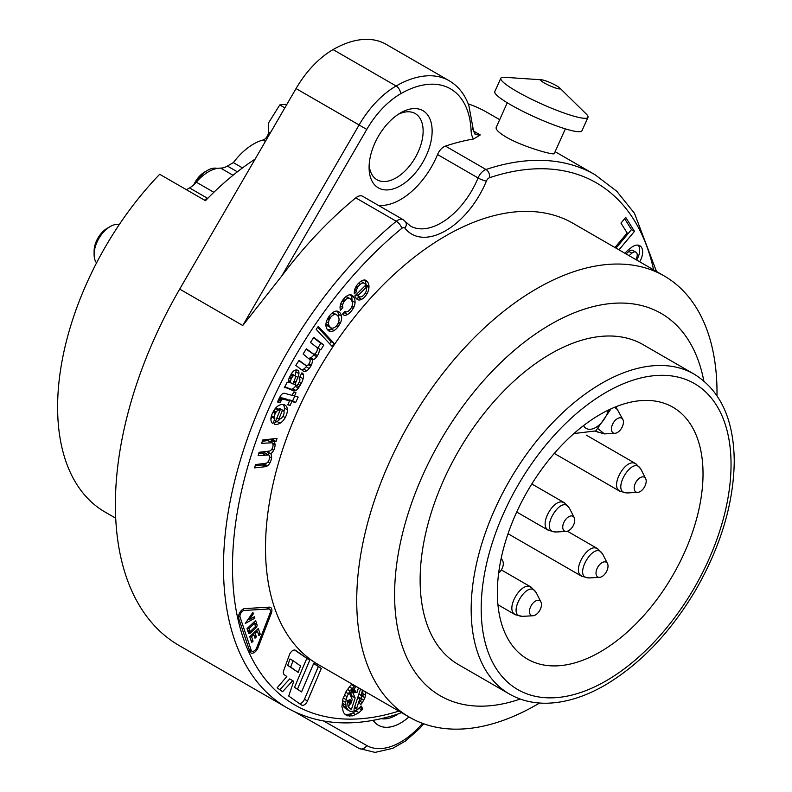 <?xml version="1.0" encoding="UTF-8"?>
<svg xmlns="http://www.w3.org/2000/svg" width="792" height="792" viewBox="0 0 792 792"><rect width="100%" height="100%" fill="white"/><g stroke="black" fill="none" stroke-linecap="round" stroke-linejoin="round"><path stroke-width="1.19" d="M360.548 688.981L353.955 709.127L356.786 707.939L359.766 698.831L361.934 698.752L359.429 702.534L360.588 704.731L362.33 702.653L364.914 697.732L366.053 692.149M272.854 423.68L274.873 418.79A3.604 2.079 -60 0 1 274.329 417.384A5.93 3.425 -60 0 1 275.299 413.503L276.18 411.998A4.089 2.366 -60 0 1 278.022 410.365A6.019 3.475 -60 0 1 279.645 409.939L280.18 409.969L274.289 424.235A14.266 8.237 120 0 0 280.081 423.225A9.93 5.732 120 0 0 285.209 417.602A11.573 6.683 120 0 0 287.377 409.771A10.979 6.346 120 0 0 285.575 405.474L284.962 405.049A13.543 7.821 120 0 0 283.15 404.494A11.89 6.861 120 0 0 278.032 405.95A9.989 5.762 120 0 0 274.428 409.652L272.389 413.375A10.771 6.217 120 0 0 270.913 419.79A10.543 6.089 120 0 0 272.3 423.185L272.854 423.68M279.071 398.515A21.671 12.514 120 0 0 277.576 402.019L280.338 402.683A6.613 3.821 -60 0 1 280.962 401.108L282.13 399.297A2.148 1.238 -60 0 1 283.041 399.109L289.555 400.871L287.734 404.801L290.07 405.454L291.892 401.524L295.634 402.524L298.178 397.049L294.476 396.05L295.98 392.743L293.654 392.139L292.139 395.366L284.556 393.317A5.574 3.217 120 0 0 283.18 393.426A4.475 2.584 120 0 0 280.408 396.05L279.071 398.515M294.476 396.05L292.387 394.852M356.657 285.585L355.361 287.823A8.573 4.95 120 0 0 354.272 292.367A8.524 4.92 120 0 0 354.341 293.822L356.618 291.575L356.598 290.545A4.999 2.881 -60 0 1 357.41 287.763L357.915 286.912A7.771 4.485 -60 0 1 360.291 284.298A6.296 3.633 -60 0 1 364.023 283.13L364.973 283.833A7.168 4.138 -60 0 1 365.686 285.179L354.826 295.941A16.266 9.385 120 0 0 356.113 298.396L358.202 299.841A8.811 5.089 120 0 0 361.667 299.336A10.217 5.9 120 0 0 366.943 293.882A10.098 5.831 120 0 0 368.943 287.664L368.993 286.555A13.781 7.96 120 0 0 367.686 282.071L366.043 280.447A8.979 5.188 120 0 0 366.023 280.437A8.979 5.188 120 0 0 360.677 281.437A12.098 6.979 120 0 0 356.657 285.585M345.015 300.396A5.475 3.168 -60 0 1 348.886 298.238L350.133 298.683A10.207 5.891 -60 0 1 351.242 299.822A13.553 7.821 -60 0 1 352.351 302.89A6.286 3.633 -60 0 1 352.093 305.9A6.069 3.505 -60 0 1 350.935 308.345A7.593 4.386 -60 0 1 348.648 310.949A4.792 2.772 -60 0 1 345.55 311.672L344.995 311.286L342.58 314.028L343.52 314.939A7.752 4.475 120 0 0 343.54 314.949A7.752 4.475 120 0 0 347.46 314.533A12.444 7.187 120 0 0 353.143 308.494L353.786 307.296A9.108 5.257 120 0 0 355.054 302.564A14.494 8.365 120 0 0 354.133 297.713A14.86 8.583 120 0 0 352.222 295.396A9.128 5.267 120 0 0 351.935 295.208A9.128 5.267 120 0 0 346.064 296.564A11.652 6.732 120 0 0 341.59 301.97A8.573 4.95 120 0 0 340.055 307.583A13.593 7.851 120 0 0 340.441 310.296L342.867 307.583A6.504 3.752 -60 0 1 342.708 304.791A5.207 3.01 -60 0 1 343.758 302.108L345.015 300.396L343.292 299.396M624.878 253.252A32.868 18.978 -60 0 1 630.927 247.846A13.692 7.9 -60 0 1 639.827 245.728A13.692 7.9 -60 0 1 639.679 261.786M614.978 247.53L627.175 232.996L620.958 223.087L625.729 217.404L634.481 231.353L618.968 249.836M539.56 703.029A254.757 147.084 -60 0 1 536.867 704.613A254.757 147.084 -60 0 1 409.484 717.225L318.275 664.567A254.757 147.084 -60 0 1 318.265 370.399A254.757 147.084 -60 0 1 573.032 223.314L664.24 275.972A254.757 147.084 -60 0 1 716.988 395.713M326.967 320.097A9.841 5.683 120 0 0 326.007 326.235A14.909 8.613 120 0 0 327.759 330.026L328.413 330.62A11.741 6.781 120 0 0 328.918 330.977A11.741 6.781 120 0 0 330.818 331.511A10.375 5.989 120 0 0 334.046 330.581A11.731 6.772 120 0 0 338.075 326.799L340.322 323.195A9.87 5.692 120 0 0 341.53 316.176A15.365 8.87 120 0 0 339.649 312.424L338.392 311.513A9.613 5.544 120 0 0 331.7 313.424A13.088 7.564 120 0 0 328.175 317.76L326.967 320.097M334.135 343.401L318.265 326.413L316.166 329.333L332.026 346.332L334.135 343.401L331.125 341.659L329.63 343.758M313.563 354.083L306.385 348.827L303.138 353.945L309.939 359.736A3.326 1.921 -60 0 1 309.692 362.538L309.266 363.33A4.287 2.475 -60 0 1 307.603 365.27A3.227 1.861 -60 0 1 306.078 365.498L299.059 360.34L295.792 365.439L303.623 371.25A6.999 4.039 120 0 0 306.682 370.805A7.524 4.346 120 0 0 309.167 368.488A13.514 7.801 120 0 0 310.741 366.201L311.315 365.112A8.088 4.663 120 0 0 312.345 359.875A5.999 3.465 120 0 0 313.672 359.518A6.524 3.762 120 0 0 316.741 356.747L317.503 355.618A8.098 4.673 120 0 0 319.384 348.916L320.73 349.896L323.819 345.074L313.771 337.352L310.464 342.441L316.523 347.124A6.188 3.574 -60 0 1 317.226 348.183A3.851 2.228 -60 0 1 316.572 351.856A5.207 3.01 -60 0 1 315.671 353.123A2.643 1.525 -60 0 1 313.563 354.083M292.298 372.379L289.486 377.23A9.148 5.277 120 0 0 288.397 382.219L288.387 382.397A7.346 4.247 120 0 0 287.13 382.308L284.278 387.783A1.663 0.96 -60 0 1 284.843 387.664A12.405 7.158 -60 0 1 286.605 387.941L293.782 390.872A5.237 3.029 120 0 0 295.881 390.456A6.999 4.039 120 0 0 298.366 388.08L301.217 383.457A14.197 8.197 120 0 0 303.138 378.725A7.178 4.148 120 0 0 303.405 374.725A6.257 3.613 120 0 0 302.702 373.418L301.92 372.834L299.158 378.249A3.217 1.851 -60 0 1 299.247 378.289A3.217 1.851 -60 0 1 299.455 381.595A8.474 4.891 -60 0 1 298.02 384.17A2.327 1.346 -60 0 1 296.04 385.249L295.416 384.902A2.396 1.376 -60 0 1 295.495 383.16L297.851 377.418A9.752 5.633 120 0 0 298.93 373.646A5.019 2.901 120 0 0 298.376 370.913L297.911 370.478A6.791 3.92 120 0 0 297.594 370.27A6.791 3.92 120 0 0 295.06 370.201A6.089 3.514 120 0 0 292.298 372.379M266.607 466.29L267.498 465.835A5.712 3.297 120 0 0 269.874 462.974A10.207 5.891 120 0 0 271.547 457.974A8.385 4.841 120 0 0 270.607 453.677A5.366 3.099 120 0 0 273.646 450.351A9.187 5.306 120 0 0 275.072 444.698A8.702 5.029 120 0 0 274.062 441.827L276.111 441.56L277.002 438.382L262.657 440.025L261.697 443.352L271.993 442.777A5.524 3.188 -60 0 1 272.755 447.124A4.445 2.564 -60 0 1 271.686 449.47A4.128 2.386 -60 0 1 269.29 451.093L259.103 452.291L258.123 455.647L268.676 454.974A4.999 2.881 -60 0 1 269.547 457.281A6.168 3.564 -60 0 1 268.448 461.221A3.435 1.98 -60 0 1 266.28 463.221L255.529 464.587L254.588 467.874L265.518 466.686A3.99 2.307 120 0 0 266.607 466.29L263.607 464.558A3.99 2.307 -60 0 1 262.518 464.953L255.172 465.795M267.607 451.945L270.636 453.677L267.607 451.945A8.385 4.841 -60 0 1 268.607 454.935M245.045 608.573A6.366 3.673 120 0 0 240.075 612.127A6.366 3.673 120 0 0 238.719 618.473L249.817 651.489A6.366 3.673 120 0 0 250.915 652.925A6.366 3.673 120 0 0 258.113 647.46L271.408 612.998A6.366 3.673 120 0 0 270.577 607.434A6.366 3.673 120 0 0 269.438 607.137L245.045 608.583M292.723 680.665L293.703 681.358L288.714 696.029L301.455 705.009A5.386 3.109 120 0 0 301.594 705.098A5.386 3.109 120 0 0 307.484 700.989L321.285 668.478L313.78 663.181L301.564 691.951L297.515 689.089L309.721 660.32L295.594 650.361A5.386 3.109 120 0 0 295.456 650.272A5.386 3.109 120 0 0 289.407 654.816L283.853 670.091A5.386 3.109 120 0 0 284.377 674.784L286.833 676.517L277.111 687.842L282.595 691.713L292.723 680.665L289.714 678.932L279.804 689.743M351.846 683.951L346.213 691.198L342.877 699.059L341.916 706.603L343.5 712.523L345.183 714.533L347.361 715.79L352.816 715.849L358.934 712.691L362.815 708.959L361.291 706.068L356.826 709.84L352.321 711.424L350.312 711.295L348.569 710.553L346.203 707.385L345.649 702.445L346.985 696.613L349.995 690.881L354.895 685.714M356.38 686.565L351.895 690.584L349.737 693.871L352.212 699.514L350.717 704.088L350.104 699.653L347.411 700.663L348.133 706.761L350.51 708.988L351.48 709.226L355.163 697.98L352.955 692.96L355.123 690.634L354.46 692.634L356.945 692.545L358.499 687.793M468.22 103.881A307.831 177.725 -60 0 1 486.971 112.345L499.673 119.671M473.477 131.026L480.269 134.947L473.527 139.016A307.831 177.725 120 0 0 445.46 146.094L485.991 169.498A307.831 177.725 -60 0 1 595.059 174.745L555.113 151.678M507.266 102.762L496.188 127.423C495.545 129.482 498.93 132.739 506.345 137.194C523.334 147.035 554.648 155.697 554.281 153.519L565.359 128.858M600.197 651.905A145.421 83.962 -60 0 1 527.492 659.112A145.421 83.962 -60 0 1 527.482 491.188A145.421 83.962 -60 0 1 672.913 407.227A145.421 83.962 -60 0 1 695.198 523.76A145.421 83.962 -60 0 1 600.197 651.905M653.618 269.834A301.465 174.052 120 0 0 489.565 177.715A6.366 4.356 71.5 0 0 485.991 169.498A10.613 6.128 120 0 0 478.071 177.952A61.568 35.541 120 0 1 410.365 225.977L403.158 219.671A10.613 6.128 120 0 0 396.297 221.275A307.831 177.725 -60 0 0 232.501 490.179A307.831 177.725 -60 0 0 287.229 707.929L179.14 645.529A307.831 177.725 -60 0 1 179.705 289.1L296.04 88.575A74.309 42.897 -60 0 1 333.056 49.589A106.148 61.281 -60 0 1 386.14 44.332L449.183 80.734A106.148 61.281 -60 0 0 396.109 85.991A74.309 42.897 -60 0 0 359.093 124.968L366.765 129.433L281.695 276.081L242.758 325.502L359.093 124.968L296.04 88.575M400.613 112.86A44.58 25.74 -60 0 1 432.135 131.056A44.58 25.74 -60 0 1 400.613 185.655A44.58 25.74 -60 0 1 369.092 167.459A44.58 25.74 -60 0 1 400.613 112.86L400.613 112.86M378.269 205.296A61.568 35.541 -60 0 0 437.54 154.549L478.071 177.952A6.366 1.168 22.4 0 0 486.397 181.101A67.934 39.224 -60 0 1 404.9 228.155A4.247 2.455 -60 0 0 401.732 228.423A6.366 2.841 -129.4 0 0 396.297 221.275L355.766 197.871A307.831 177.725 120 0 0 281.695 276.081M355.766 197.871A10.613 6.128 -60 0 1 362.627 196.267L403.158 219.671M437.54 154.549A10.613 6.128 -60 0 1 445.46 146.094M509.424 694.03L458.38 664.557A184.704 106.633 -60 0 1 458.38 451.292A184.704 106.633 -60 0 1 643.084 344.649L694.119 374.121C720.472 390.476 733.837 419.512 734.243 461.231C733.699 502.93 720.997 545.619 696.138 589.288C670.844 632.125 640.451 664.102 604.959 685.199C585.06 696.653 565.894 702.653 547.46 703.207C533.372 703.543 520.691 700.484 509.424 694.03A184.704 106.633 -60 0 1 509.424 480.754A184.704 106.633 -60 0 1 694.119 374.121M520.215 699.029A220.79 127.472 -60 0 1 394.941 582.734A220.79 127.472 -60 0 1 540.5 330.63A220.79 127.472 -60 0 1 703.841 380.962M409.484 717.225A254.757 147.084 -60 0 1 409.484 423.057A254.757 147.084 -60 0 1 664.24 275.972M408.939 716.918A44.58 25.74 -60 0 1 400.613 723.017A44.58 25.74 -60 0 1 373.161 720.354M381.328 718.671A38.214 22.067 120 0 0 396.109 715.216A38.214 22.067 120 0 0 398.119 713.968M369.171 164.706A38.214 22.067 120 0 0 377.002 179.754A38.214 22.067 120 0 0 415.216 157.687A38.214 22.067 120 0 0 415.216 113.563A38.214 22.067 120 0 0 398.277 114.305M544.282 82.952A10.613 1.505 -155.8 0 1 541.619 79.814A10.613 1.505 -155.8 0 1 551.054 83.002A10.613 1.505 -155.8 0 1 559.697 87.942A10.613 1.505 -155.8 0 1 555.865 88.11A10.613 1.505 -155.8 0 1 544.282 82.952M559.697 87.942L586.09 113.85A47.767 6.772 -155.8 0 1 587.981 117.364A47.767 6.772 -155.8 0 1 561.825 112.216A47.767 6.772 -155.8 0 1 516.74 91.397A47.767 6.772 -155.8 0 1 500.831 78.22A47.767 6.772 -155.8 0 1 504.712 77.299L541.619 79.814M587.981 117.364L581.952 130.779A47.767 6.772 -155.8 0 1 555.806 125.641A47.767 6.772 -155.8 0 1 510.711 104.811A47.767 6.772 -155.8 0 1 494.802 91.634L500.831 78.22M624.631 218.711L631.481 229.621L615.968 248.104M634.481 231.353L631.481 229.621M635.808 259.558A6.168 3.564 120 0 0 635.946 252.193L632.947 250.46A6.168 3.564 120 0 0 628.917 251.43A46.045 26.582 120 0 0 626.096 253.945M635.946 252.193A6.168 3.564 120 0 0 631.917 253.163A46.045 26.582 120 0 0 629.096 255.677M638.154 245.144A13.692 7.9 -60 0 1 636.679 260.053M327.957 318.137L329.591 319.077L330.64 317.414A6.326 3.653 -60 0 1 334.392 314.592A7.752 4.475 -60 0 1 336.679 314.85A7.752 4.475 -60 0 1 337.214 315.256A12.217 7.049 -60 0 1 338.976 318.542A6.97 4.019 -60 0 1 338.402 322.651A6.583 3.802 -60 0 1 334.57 327.462A6.494 3.752 -60 0 1 333.214 328.037A7.673 4.435 -60 0 1 330.898 327.789A7.673 4.435 -60 0 1 330.333 327.343L329.195 325.888A8.95 5.168 -60 0 1 328.551 322.997A6.475 3.742 -60 0 1 329.135 320.067L327.442 319.087M325.987 323.74A8.95 5.168 120 0 0 326.185 324.156L327.334 325.611A7.673 4.435 120 0 0 327.898 326.047L330.898 327.789M329.195 325.888L326.185 324.156M329.759 326.74L326.75 325.007M336.679 314.85L333.68 313.117A7.752 4.475 120 0 0 332.492 312.761M330.64 317.414L329.026 316.483M330.096 318.206L328.482 317.275M329.135 320.067L329.591 319.077M339.025 311.899L338.125 311.375M339.649 312.424L337.461 311.167M341.53 316.176L338.53 314.444A9.87 5.692 -60 0 1 338.58 317.206M337.016 311.098A15.365 8.87 -60 0 1 338.53 314.444M340.322 323.195L338.57 322.186M339.669 324.443L338.026 323.492M338.917 325.631L337.313 324.71M338.075 326.799L336.442 325.858M334.046 330.581L331.046 328.848A10.375 5.989 -60 0 1 327.819 329.779A11.741 6.781 -60 0 1 327.522 329.759M332.056 328.135A11.731 6.772 -60 0 1 331.046 328.848M330.818 331.511L327.819 329.779M343.758 302.108L342.075 301.138M344.272 301.316L342.589 300.356M342.708 304.791L340.808 303.692M342.867 307.583L340.174 306.029M352.222 295.396L351.638 295.05M354.133 297.713L351.133 295.98A14.494 8.365 -60 0 1 352.044 300.831A9.108 5.257 -60 0 1 352.004 301.396M350.401 294.782A14.86 8.583 -60 0 1 351.133 295.98M355.054 302.564L352.044 300.831M353.786 307.296L351.975 306.257M353.143 308.494L351.43 307.504M347.46 314.533L344.451 312.8A7.752 4.475 -60 0 1 343.134 313.385M345.847 311.81A12.444 7.187 -60 0 1 344.451 312.8M345.55 311.672L344.956 311.335M350.133 298.683L346.094 296.555M349.539 298.386L346.54 296.653M348.886 298.238L346.035 296.594M355.984 294.802A6.326 3.653 120 0 0 356.103 294.881L359.113 296.614A6.326 3.653 -60 0 1 358.113 295.446L356.36 294.426M364.637 286.249L366.379 287.248A6.791 3.92 -60 0 1 365.716 292.357A6.257 3.613 -60 0 1 362.281 296.297A6.326 3.653 -60 0 1 359.113 296.614M358.113 295.446L366.379 287.248M366.597 280.833L365.488 280.2M367.151 281.368L364.865 280.051M364.439 280.022L364.686 280.338A13.781 7.96 -60 0 1 365.983 284.813L365.944 285.932A10.098 5.831 -60 0 1 365.825 286.932M367.686 282.071L364.686 280.338M368.993 286.555L365.983 284.813M368.943 287.664L365.944 285.932M366.943 293.882L365.379 292.981M361.667 299.336L358.667 297.604A8.811 5.089 -60 0 1 356.004 298.257M359.815 296.871A10.217 5.9 -60 0 1 358.667 297.604M358.202 299.841L356.687 298.97M364.508 283.397L361.023 281.398A6.296 3.633 120 0 0 360.815 281.338M364.023 283.13L361.023 281.398M360.291 284.298L358.548 283.288M357.915 286.912L356.38 286.021M357.41 287.763L355.856 286.872M356.598 290.545L354.747 289.466M356.618 291.575L354.509 290.357M317.661 327.245L331.125 341.659M313.474 337.699L320.819 343.342L317.82 348.015M323.819 345.074L320.819 343.342M319.384 348.916L316.81 347.431M317.503 355.618L314.642 353.965M314.365 354.083L313.741 355.014A6.524 3.762 -60 0 1 310.672 357.786A5.999 3.465 -60 0 1 309.335 358.142A8.088 4.663 -60 0 1 309.385 358.885M316.741 356.747L313.741 355.014M313.672 359.518L310.672 357.786M312.345 359.875L309.335 358.142M311.315 365.112L308.989 363.766M310.741 366.201L308.207 364.736M307.078 365.508A13.514 7.801 -60 0 1 306.167 366.745A7.524 4.346 -60 0 1 303.683 369.072A6.999 4.039 -60 0 1 301.257 369.666M306.682 370.805L303.683 369.072M303.623 371.25L302.475 370.587M298.822 360.707L305.385 365.162M306.148 349.203L312.969 353.836M291.723 383.477L291.268 383.16A4.495 2.594 -60 0 1 290.555 381.586A4.534 2.614 -60 0 1 291.208 378.932L291.753 377.853A6.029 3.485 -60 0 1 292.654 376.497A2.218 1.277 -60 0 1 293.555 375.715A2.732 1.584 -60 0 1 294.772 375.665A2.732 1.584 -60 0 1 294.941 375.794A2.505 1.445 -60 0 1 295.386 377.091A5.069 2.93 -60 0 1 294.901 379.061L293.505 382.496A3.475 2.01 120 0 0 293.139 384.07L288.407 381.526M291.941 374.062A2.732 1.584 120 0 0 291.773 373.933A2.732 1.584 120 0 0 291.278 373.804M293.555 375.715L290.991 374.24M292.654 376.497L290.446 375.22M291.753 377.853L289.733 376.695M291.208 378.932L289.248 377.804M290.555 381.586L288.526 380.417M291.268 383.16L288.407 381.506M297.911 370.478L297.257 370.102M298.376 370.913L296.743 369.973M298.93 373.646L295.931 371.913A9.752 5.633 -60 0 1 294.852 375.685L294.842 375.705M295.822 369.993A5.019 2.901 -60 0 1 295.931 371.913M297.851 377.418L294.852 375.685M295.941 381.922L294.159 380.893M295.495 383.16L293.664 382.1M295.416 384.902L293.188 383.605M295.614 385.09L293.169 383.675M302.702 373.418L301.861 372.933M303.138 378.725L300.138 376.992A14.197 8.197 -60 0 1 299.604 378.635M300.465 375.616A7.178 4.148 -60 0 1 300.138 376.992M301.217 383.457L299.148 382.259M300.138 385.427L298 384.189M299.198 386.922L296.386 385.298M296.129 385.278L295.367 386.347A6.999 4.039 -60 0 1 292.882 388.724A5.237 3.029 -60 0 1 290.773 389.139L284.823 386.714M298.366 388.08L295.367 386.347M295.881 390.456L292.882 388.724M293.782 390.872L290.773 389.139M293.089 390.624L290.08 388.892M286.605 387.941L284.744 386.872M295.911 392.941L295.248 392.555M294.466 396.02L292.397 394.822M294.792 396.129L292.634 400.792L288.882 399.792L288.635 400.336M295.634 402.524L292.634 400.792M291.892 401.524L288.882 399.792M290.07 405.454L287.981 404.257M289.555 400.871L286.546 399.128L280.031 397.376A2.148 1.238 120 0 0 279.655 397.366M283.041 399.109L280.031 397.376M282.13 399.297L279.457 397.752M281.764 399.663L279.23 398.198M281.407 400.237L278.933 398.802M280.962 401.108L278.517 399.703M280.338 402.683L277.863 401.257M280.309 402.752L277.834 401.326M280.2 402.752L277.824 401.376M283.061 410.395L279.566 408.444L283.061 410.395A5.019 2.901 -60 0 1 284.09 412.464A5.663 3.267 -60 0 1 283.011 416.127A4.099 2.366 -60 0 1 280.863 418.513A7.989 4.613 -60 0 1 278.804 419.136L282.457 410.276L279.457 408.543L279.13 409.325M278.804 419.136L276.863 418.008M285.575 405.474L284.377 404.781M287.377 409.771L284.377 408.038A11.573 6.683 -60 0 1 283.932 411.553M283.308 404.514A10.979 6.346 -60 0 1 284.377 408.038M280.081 423.225L277.071 421.493A14.266 8.237 -60 0 1 275.062 422.354M280.18 418.82A9.93 5.732 -60 0 1 277.071 421.493M280.19 409.929L276.636 408.207A6.019 3.475 120 0 0 275.299 408.504M276.18 411.998L273.794 410.622M275.745 412.682L273.398 411.325M275.299 413.503L272.963 412.147M274.329 417.384L271.488 415.741M271.379 416.107A3.604 2.079 120 0 0 271.874 417.057L270.913 419.384M274.873 418.79L271.874 417.057M268.676 454.974L264.518 452.895L258.746 453.509M268.171 454.737L265.172 453.004M267.518 454.628L264.518 452.895M265.053 454.865L262.053 453.133M271.993 442.777L267.884 440.619L262.31 441.233M271.448 442.471L268.448 440.738M270.884 442.352L267.884 440.619M273.408 438.798L273.111 439.827L271.052 440.095A8.702 5.029 -60 0 1 272.062 442.827M276.111 441.56L273.111 439.827M274.161 441.768L271.161 440.035M274.062 441.827L271.052 440.095M275.072 444.698L272.428 443.173M273.646 450.351L271.805 449.292M268.686 451.192A5.366 3.099 -60 0 1 267.637 451.945M271.547 457.974L269.537 456.816M269.874 462.974L267.993 461.894M267.498 465.835L264.488 464.092L263.607 464.558M265.201 463.488A5.712 3.297 -60 0 1 264.488 464.092M271.408 612.998L270.31 612.364M268.686 607.177A6.366 3.673 -60 0 1 268.894 608.81M258.113 647.46L257.053 646.846M251.262 650.777A6.366 3.673 -60 0 1 249.787 651.41M309.721 660.32L294.575 650.024M297.515 689.089L294.505 687.357L306.722 658.588M301.564 691.951L294.505 687.357M321.285 668.478L313.652 663.478M299.475 703.613A5.386 3.109 120 0 0 304.475 699.257L318.285 666.745M354.153 686.238L351.212 684.545M351.975 688.367L349.272 686.803M349.995 690.881L347.411 689.387M348.312 693.663L345.728 692.178M346.985 696.613L344.292 695.049M346.084 699.583L343.263 697.95M345.649 702.445L342.649 700.712L342.916 698.95M345.688 705.088L342.688 703.355L342.649 700.712M346.203 707.385L343.203 705.642L342.688 703.355M347.183 709.226L344.183 707.494L343.203 705.642M348.569 710.553L344.183 707.494M362.815 708.959L359.994 707.335M361.914 710.048L358.925 708.325M358.934 712.691L355.935 710.959L358.806 708.414M355.865 714.651L352.856 712.919L355.935 710.959M352.816 715.849L349.817 714.117L352.856 712.919M349.945 716.235L346.945 714.503L349.817 714.117M344.857 714.146L346.945 714.503M355.123 690.634L352.975 689.396M354.885 690.842L352.767 689.624M354.648 691.05L352.559 689.852M354.212 691.485L352.153 690.297M353.776 691.951L351.747 690.782M353.361 692.446L351.381 691.307M352.955 692.96L351.014 691.842M355.163 697.98L352.153 696.247L350.529 692.535M348.539 707.296L349.767 703.543M351.569 698.039L352.153 696.247M351.48 709.226L348.856 707.711M350.044 700.187L349.5 699.88M350.005 700.712L348.935 700.088M350.024 701.682L347.926 700.465M350.153 702.573L347.381 700.979M350.381 703.385L347.341 701.514M350.717 704.088L347.381 701.643M354.885 691.357L356.945 692.545M354.173 690.089L355.014 687.505M361.934 698.752L357.905 697.059M359.766 698.831L357.717 697.643M356.786 707.939L355.281 707.078M355.232 707.107L354.717 706.811M356.687 707.998L355.182 707.137M356.113 708.315L354.519 707.395M355.549 708.592L354.361 707.899M354.984 708.82L354.202 708.365M366.062 692.723L363.053 690.416M365.686 695.188L363.261 693.782M364.914 697.732L361.904 696L362.132 695.257M360.934 698.168L361.904 696M363.775 700.267L361.756 699.098M360.291 701.474L362.33 702.653M244.362 610.434L268.765 608.998A4.326 2.505 -60 0 1 269.557 609.197A4.326 2.505 -60 0 1 270.141 612.939L256.836 647.401A4.326 2.505 -60 0 1 251.935 651.163A4.326 2.505 -60 0 1 251.193 650.202L240.095 617.176A4.326 2.505 -60 0 1 240.996 612.879A4.326 2.505 -60 0 1 244.362 610.434L242.619 609.434M266.231 607.325A4.326 2.505 -60 0 1 266.558 607.464L269.557 609.197M252.341 613.196L253.371 613.79L252.895 612.384L245.302 623.443L254.846 618.186L253.371 617.334M254.846 618.186L254.371 616.78L249.45 619.492L248.421 618.899M249.45 619.492L253.371 613.79M255.846 627.917A2.544 1.475 120 0 0 257.004 624.621L255.618 620.482L247.045 628.64L248.44 632.788A2.544 1.475 120 0 0 248.876 633.362A2.544 1.475 120 0 0 250.708 632.808L255.846 627.908L254.707 627.254M252.638 633.897L253.787 634.56L255.014 638.203L256.38 636.897L254.133 635.6M256.38 636.897L255.153 633.253L254.014 632.59M255.153 633.253L257.38 631.135L256.242 630.472M257.38 631.135L258.885 635.6L260.261 634.303L258.014 633.006M260.261 634.303L258.311 628.501L249.737 636.659L251.688 642.461L253.064 641.154L250.816 639.857M253.064 641.154L251.559 636.679L250.411 636.016M251.559 636.679L253.787 634.56M268.765 608.998L265.904 607.345M362.548 690.347L363.092 695.227L360.924 695.307L362.548 690.347L360.489 689.159M360.924 695.307L358.865 694.119M298.198 672.398L287.694 665.379L290.03 658.944L293.03 660.677L300.534 665.973L298.198 672.398L290.694 667.111L293.03 660.677M287.694 665.379L290.694 667.111M250.262 631.481L248.866 628.66L254.687 623.116L255.4 626.591L250.262 631.481M248.866 628.66L247.718 627.997M254.687 623.116L253.549 622.453M208.118 197.98A21.226 12.256 -60 0 1 207.544 198.327L204.435 200.119M265.409 141.382L263.033 140.006A52.015 30.027 120 0 0 233.363 162.617L242.5 167.904M233.363 162.617L227.393 166.063L237.362 171.815M233.036 175.27L220.631 168.112A21.226 12.256 120 0 0 227.393 166.063M220.631 168.112A38.214 22.067 120 0 0 196.297 182.16L213.86 192.298M207.544 198.327L189.535 187.922A21.226 12.256 120 0 0 196.297 182.16M189.535 187.922L186.427 189.714M263.033 140.006A6.158 3.554 120 0 0 268.508 131.987L270.27 133.006M284.853 107.87L279.774 104.94L268.508 122.968L268.508 131.987M115.721 518.206L105.089 512.068A229.284 132.373 -60 0 1 159.687 174.28L205.465 200.703A229.284 132.373 120 0 1 255.123 159.103M279.774 104.94A229.284 132.373 -60 0 1 286.892 104.336M602.019 576.536A8.494 4.901 -60 0 1 599.544 577.348A8.494 4.901 -60 0 1 597.772 567.151A8.494 4.901 -60 0 1 607.494 563.587A8.494 4.901 -60 0 1 602.019 576.536M535.471 614.948A8.494 4.901 -60 0 1 533.006 615.76A8.494 4.901 -60 0 1 531.224 605.563A8.494 4.901 -60 0 1 540.946 602.009A8.494 4.901 -60 0 1 535.471 614.948M500.93 559.489A8.494 4.901 -60 0 1 502.781 561.102A8.494 4.901 -60 0 1 498.653 573.091M617.423 432.491A8.494 4.901 -60 0 1 614.958 433.303A8.494 4.901 -60 0 1 613.176 423.106A8.494 4.901 -60 0 1 622.898 419.542A8.494 4.901 -60 0 1 617.423 432.491M640.183 491.555A8.494 4.901 -60 0 1 637.718 492.367A8.494 4.901 -60 0 1 635.936 482.17A8.494 4.901 -60 0 1 645.658 478.606A8.494 4.901 -60 0 1 640.183 491.555M568.745 530.61A8.494 4.901 -60 0 1 566.27 531.422A8.494 4.901 -60 0 1 564.498 521.225A8.494 4.901 -60 0 1 574.22 517.661A8.494 4.901 -60 0 1 568.745 530.61M193.862 184.685A18.572 10.722 -60 0 1 204.603 172.052L207.603 170.31A22.82 13.177 -60 0 1 217.196 168.429M196.337 182.11A22.82 13.177 -60 0 1 207.603 170.31M96.545 262.914A22.82 13.177 -60 0 1 94.109 254.48L94.109 251.014A18.572 10.722 -60 0 1 107.237 228.254L110.246 226.522A22.82 13.177 -60 0 1 119.305 224.512M94.109 254.48A22.82 13.177 -60 0 1 110.246 226.522M401.732 228.423A301.465 174.052 120 0 0 232.492 565.31A301.465 174.052 120 0 0 398.861 711.097M486.397 181.101A4.247 2.455 -60 0 1 489.565 177.715M473.527 139.016A27.601 15.939 -60 0 1 471.082 130.571A99.782 57.608 120 0 0 400.613 93.793A67.934 39.224 120 0 0 366.765 129.433M179.705 289.1L242.758 325.502M606.118 680.843A176.685 102.01 -60 0 1 497.93 526.918A176.685 102.01 -60 0 1 714.315 401.99A176.685 102.01 -60 0 1 606.118 680.843M583.556 425.601A19.107 11.029 120 0 0 596.327 427.135A19.107 11.029 120 0 0 608.414 410.068M423.76 723.799L419.77 728.333L405.445 741.035L392.683 748.341L375.002 752.4L359.113 748.46A6.366 5.197 -60.4 0 1 359.093 748.44L295.248 712.117L359.113 748.46A6.366 5.197 -60.4 0 0 366.765 745.519A67.934 39.224 120 0 0 422.512 723.343M323.74 721.037L366.765 745.519M333.056 49.589L396.109 85.991A6.366 3.673 -120 0 1 400.613 93.793M471.082 130.571A6.366 3.851 -2.5 0 0 472.943 127.69C474.21 133.026 475.042 135.135 475.457 133.996A21.226 12.256 120 0 0 480.269 134.947M405.454 221.681A6.366 5.069 141.8 0 1 404.9 228.155M400.92 712.285A6.366 4.356 71.5 0 1 399.247 713.602L401.405 712.562M631.917 253.163L628.917 251.43M328.551 322.997L326.383 321.75M330.333 327.343L327.334 325.611M334.392 314.592L331.967 313.187M309.167 368.488L306.167 366.745M303.405 374.725L301.505 373.626M285.209 417.602L282.922 416.285M279.645 409.939L276.636 408.207M278.022 410.365L275.141 408.692M265.518 466.686L262.518 464.953M307.484 700.989L304.475 699.257M240.095 617.176L238.54 616.285M251.193 650.202L248.945 648.905M257.004 624.621L254.767 623.324M247.708 631.076L250.708 632.808M249.807 631.481L247.569 630.184M602.554 554.083C594.544 538.897 571.685 578.467 588.842 577.823M581.892 576.091C570.982 571.477 588.09 541.807 597.564 548.925M536.016 592.505C527.997 577.318 505.147 616.879 522.304 616.245M515.354 614.513C504.445 609.889 521.552 580.229 531.016 587.337M617.968 410.038L614.622 407.276M598.326 428.937L604.256 433.778M597.307 432.046L595.851 430.868M640.728 469.102C632.709 453.915 609.86 493.485 627.007 492.852M620.067 491.109C609.157 486.496 626.264 456.835 635.728 463.944M569.29 508.157C561.271 492.97 538.412 532.541 555.568 531.897M548.628 530.165C537.709 525.551 554.816 495.881 564.29 502.999M611.068 408.82L595.782 430.917L573.903 433.551M287.229 707.929C319.156 725.769 356.489 727.66 399.247 713.602M656.489 271.498L634.471 213.286L616.77 191.258L595.059 174.745M472.943 127.69L468.854 105.574C464.795 94.337 458.241 86.061 449.183 80.734M291.773 373.933L294.772 375.665M251.935 651.163L249.163 649.569M247.589 630.264L249.896 631.59M607.494 563.587L602.633 553.964L597.703 548.717L567.379 531.214M599.544 577.348L588.793 577.952M508.028 533.729L581.774 576.299L588.773 577.932M540.946 602.009L536.085 592.386M533.006 615.76L522.245 616.364L515.236 614.721L497.94 604.741M501.336 569.923L531.155 587.139L536.095 592.396M502.781 561.102L501.237 558.043M622.898 419.542L615.81 406.791M614.958 433.303L604.197 433.907M595.366 431.204L604.177 433.887M645.658 478.606L640.797 468.993M637.718 492.367L626.957 492.97M554.291 453.42L619.948 491.317L626.937 492.951M586.347 435.154L635.867 463.746L640.807 468.993M574.22 517.661L569.359 508.038M566.27 531.422L555.519 532.026M516.721 512.028L548.5 530.373L555.499 532.006M531.818 483.971L564.429 502.791L569.369 508.048"/></g></svg>
